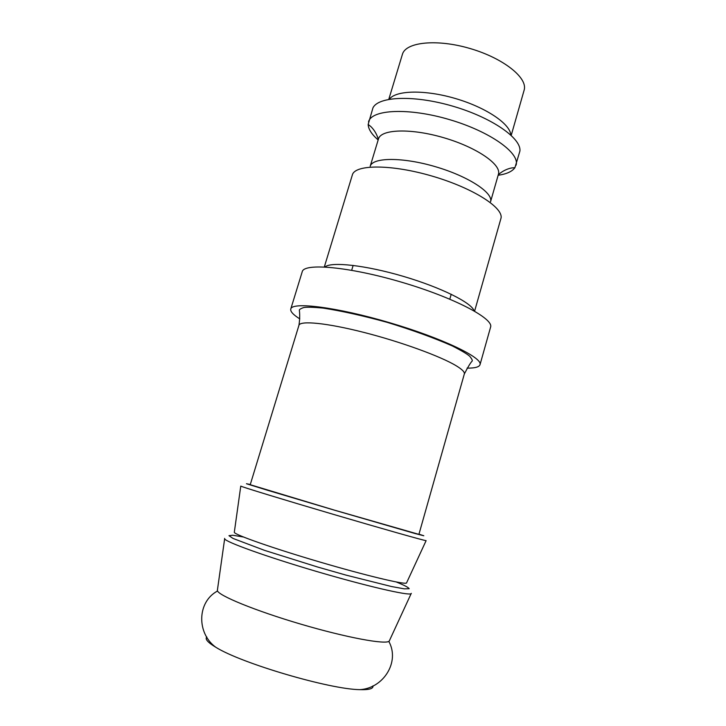 <?xml version="1.0" encoding="UTF-8"?>
<svg xmlns="http://www.w3.org/2000/svg" width="726" height="726" viewBox="0 0 726 726"><rect width="100%" height="100%" fill="white"/><g stroke="black" fill="none" stroke-linecap="round" stroke-linejoin="round"><path stroke-width="1.09" d="M243.446 537.004L232.71 535.234L228.971 535.679L233.055 538.456L264.536 550.362L317.761 567.06L346.093 575.137L391.405 586.508L404.237 588.84L409.174 588.713C408.547 587.47 404.255 585.229 396.278 581.98M467.081 368.127C474.877 368.2 479.187 367.057 480.013 364.697C483.035 357.8 442.252 338.144 389.563 322.68C336.9 307.134 291.97 301.571 290.772 309.004C290.191 311.436 293.195 314.73 299.793 318.895M464.322 373.99L418.911 534.363L334.396 510.124L250.225 484.714L298.94 325.312C300.092 320.384 326.827 322.943 363.917 332.417C400.943 341.837 440.845 356.402 456.264 365.804C462.153 369.389 464.84 372.12 464.322 373.99C467.853 367.165 470.421 362.909 472.009 361.23C472.762 360.777 472.036 359.152 469.831 356.384C467.644 354.279 461.818 350.803 452.343 345.948C433.948 337.871 412.214 330.003 387.139 322.335C363.082 315.719 341.746 310.973 323.115 308.096C313.051 307.152 306.572 306.971 303.668 307.561C300.446 308.704 299.012 309.657 299.384 310.429C299.902 314.993 299.756 319.957 298.94 325.312M474.604 311.164L500.876 218.653C504.506 208.289 473.615 188.243 432.66 176.255C391.741 164.14 354.914 164.267 352.355 174.939L324.322 266.932M480.013 364.697L490.576 327.172C494.034 318.696 453.913 297.542 401.487 282.169C349.097 266.696 303.913 262.739 302.225 271.742L290.772 309.004M510.786 134.972C510.314 123.964 486.121 107.502 455.529 98.554C424.964 89.507 395.706 90.233 389.354 99.226M498.136 175.275C506.603 174.059 512.202 171.517 514.934 167.652L519.907 151.072C521.54 138.367 491.947 117.639 453.242 106.314C414.582 94.861 378.473 96.259 372.964 107.829L368.164 124.455C368.354 129.065 371.54 134.101 377.711 139.564L378.155 139.964M516.05 165.256C520.224 153.141 490.041 131.47 449.349 119.572C408.693 107.521 371.585 109.399 368.527 121.841M498.426 174.258C501.702 164.675 476.9 147.414 443.985 137.795C411.097 128.048 380.905 129.119 378.464 138.956L370.196 166.254C372.647 157.27 402.64 156.988 435.473 166.717C468.334 176.327 493.39 192.807 490.576 201.683L498.426 174.258M389.581 640.323L389.218 641.112C386.078 644.888 346.52 637.619 300.836 624.151C255.144 610.72 217.954 595.411 217.355 590.528L217.482 589.675M372.955 685.852C373.509 688.684 369.135 689.945 359.842 689.646C329.849 689.391 241.105 663.274 215.767 647.238C207.79 642.465 204.796 639.034 206.792 636.947M234.298 532.376L240.769 486.102C241.976 486.974 283.294 499.615 333.17 514.298C383.038 528.973 424.628 540.734 426.108 540.652L406.487 583.051C404.173 584.693 365.405 575.446 319.259 561.851C273.23 548.33 235.233 534.971 234.298 532.376L234.353 531.949M474.033 310.837C471.918 302.896 440.945 287.396 403.211 276.325C365.496 265.19 331.056 261.442 324.976 266.968M388.782 99.335L402.395 54.386C405.589 42.026 436.889 38.669 470.239 48.569C503.644 58.316 528.129 78.09 524.118 90.215L511.213 135.363M418.975 534.164L423.803 535.752L415.1 533.537L334.387 510.16L267.431 490.232L246.459 483.734L250.288 484.514M411.343 593.36L411.107 593.705C408.647 595.865 366.294 586.109 316.364 571.398C266.424 556.715 225.541 541.977 224.643 538.828L224.624 538.402M498.299 174.685C502.365 171.164 506.793 168.922 511.603 167.96L514.934 167.652M378.337 139.383C376.83 134.219 374.317 129.927 370.795 126.515L368.164 124.455M389.218 641.112L411.107 593.705M217.355 590.528L224.643 538.828M359.842 689.646C383.401 688.375 400.217 661.876 388.809 641.394M215.767 647.238C196.646 633.417 196.864 602.026 217.546 590.991M353.154 265.389L351.683 270.272M451.209 294.248L449.802 299.148"/></g></svg>
